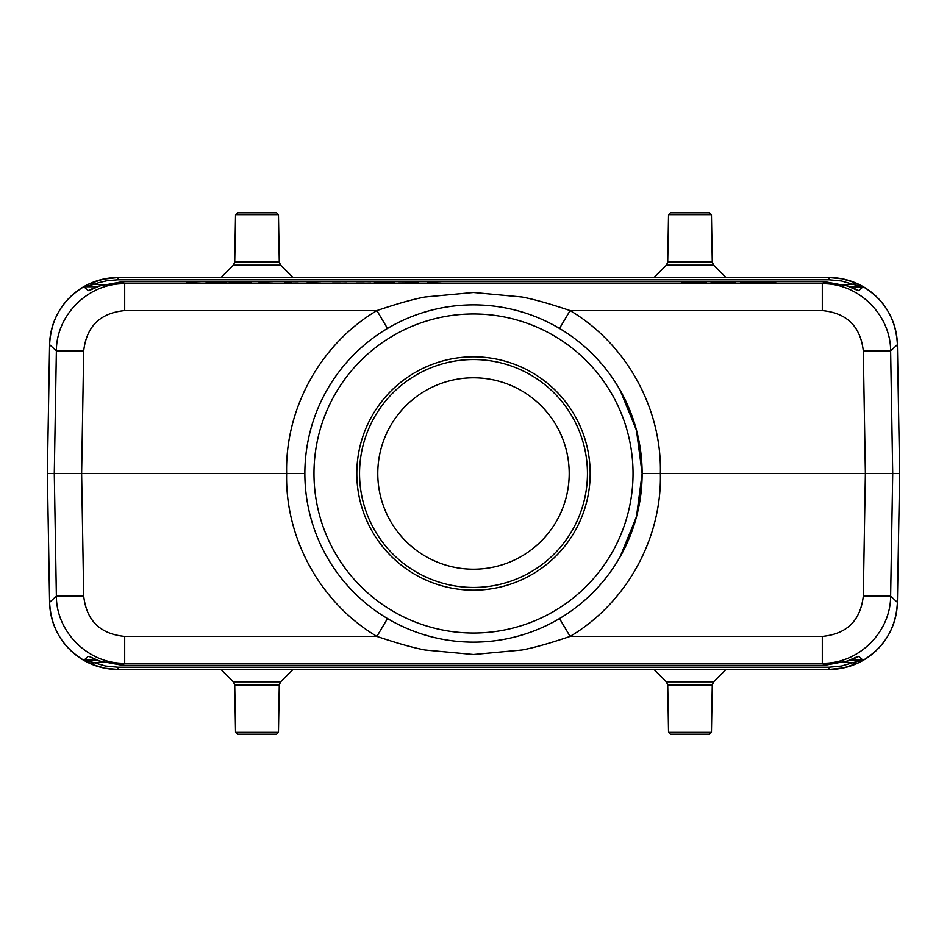<?xml version="1.0" encoding="UTF-8"?>
<svg xmlns="http://www.w3.org/2000/svg" width="947" height="947" viewBox="0 0 947 947"><rect width="100%" height="100%" fill="white"/><g stroke="black" fill="none" stroke-linecap="round" stroke-linejoin="round"><path stroke-width="1.42" d="M713.612 265.148L666.38 265.148L654.01 277.518L725.982 277.518L713.612 265.148L712.274 261.999L667.718 261.999L668.535 214.614L711.446 214.614L712.274 261.999M89.385 283.78L103.211 279.128L117.949 277.518L829.051 277.518L841.966 278.749L854.431 282.407L863.025 286.775L858.87 290.599L849.352 286.314L824.541 281.673L122.459 281.673L97.648 286.314L88.13 290.599L83.975 286.775L86.958 286.018L85.585 285.663C62.952 298.85 50.96 318.512 49.599 344.661L47.35 473.5L54.287 473.5L56.37 350.899L83.703 350.899C86.497 326.407 100.169 312.972 124.696 310.592L124.696 283.733C88.592 283.011 56.275 314.783 56.37 350.899L49.599 344.661A68.362 68.362 0 0 1 117.949 277.518A68.362 68.362 0 0 0 49.599 344.661M280.62 265.148L233.388 265.148L221.018 277.518L292.99 277.518L280.62 265.148L279.282 261.999L234.726 261.999L235.554 214.614L278.465 214.614L279.282 261.999M858.077 290.646L858.87 290.599M863.297 286.905L850.394 286.728M88.923 290.646L88.13 290.599M88.923 656.354L97.648 660.686L122.459 665.327L824.541 665.327L849.352 660.686L858.87 656.401L863.025 660.225L861.415 661.337C884.048 648.15 896.04 628.488 897.401 602.339L899.65 473.5L660.367 473.5C662 538.216 626.642 602.931 570.106 636.408C550.006 643.25 533.93 647.784 521.904 650.009L473.5 654.519L425.096 650.009C413.07 647.748 397.006 643.202 376.894 636.408C320.358 602.896 285.011 538.251 286.633 473.5C285 408.773 320.358 344.069 376.894 310.592C396.994 303.75 413.07 299.216 425.096 296.991L473.5 292.481L521.904 296.991C533.93 299.252 549.994 303.798 570.106 310.592C626.642 344.128 661.977 408.725 660.367 473.5L642.137 473.5L636.491 430.34L620.036 390.034M857.615 663.22L843.789 667.872L829.051 669.482L117.949 669.482L105.034 668.251L92.569 664.593L83.975 660.225L88.13 656.401M83.703 660.095L96.606 660.272M850.394 660.272L863.297 660.095M858.87 656.401L858.077 656.354M559.511 618.545L570.106 636.408L822.304 636.408L822.304 663.267C858.408 663.989 890.725 632.217 890.63 596.101L863.297 596.101L865.38 473.5L863.297 350.899L890.63 350.899C890.725 314.783 858.408 283.011 822.304 283.733L824.541 281.673L122.459 281.673L124.696 283.733L822.304 283.733L822.304 310.592L570.106 310.592L559.511 328.443M387.489 618.557L376.894 636.408L124.696 636.408L124.696 663.267L122.459 665.327L824.541 665.327L822.304 663.267L124.696 663.267C88.592 663.989 56.275 632.217 56.37 596.101L54.287 473.5L81.62 473.5L83.703 596.101L56.37 596.101L49.599 602.339C50.96 628.488 62.952 648.15 85.585 661.337L89.385 663.22M620.036 556.966L636.491 516.66L642.137 473.5A168.637 168.637 0 0 1 473.5 642.137A168.637 168.637 0 0 1 304.863 473.5L81.62 473.5L83.703 350.899M387.489 328.455L376.894 310.592L124.696 310.592M47.35 473.5L49.599 602.339A68.362 68.362 0 0 0 117.949 669.482L117.949 667.221L829.051 667.221L841.457 666.037L853.413 662.533L854.431 664.593M257.004 669.482L292.99 669.482L280.62 681.852L233.388 681.852L221.018 669.482L257.004 669.482M689.996 669.482L725.982 669.482L713.612 681.852L666.38 681.852L654.01 669.482L689.996 669.482M88.935 656.354L102.702 662.415M103.081 662.533L93.587 662.533L84.662 660.272M86.958 660.982L85.68 661.385M862.338 660.272L853.413 662.533L843.919 662.533M117.949 667.221L105.543 666.037L93.587 662.533L92.569 664.593M83.703 286.905L85.68 285.615M102.702 284.585L88.935 290.646M92.569 282.407L93.587 284.467L86.958 286.018M843.919 284.467L853.413 284.467L862.338 286.728M844.298 662.415L858.065 656.354M860.042 660.982L861.32 661.385M899.65 473.5L897.401 344.661C896.04 318.512 884.048 298.85 861.415 285.663L857.615 283.78M858.065 290.646L844.298 284.585M860.042 286.018L861.32 285.615M829.051 277.518A68.362 68.362 0 0 1 897.401 344.661A68.362 68.362 0 0 0 829.051 277.518L829.051 279.779L841.457 280.963L853.413 284.467L854.431 282.407M829.051 669.482A68.362 68.362 0 0 0 897.401 602.339A68.362 68.362 0 0 1 829.051 669.482L829.051 667.221M356.818 473.5A116.682 116.682 0 0 1 531.835 372.455A116.682 116.682 0 0 1 531.835 574.545A116.682 116.682 0 0 1 356.818 473.5M377.782 473.5A95.718 95.718 0 0 1 521.359 390.614A95.718 95.718 0 0 1 521.359 556.386A95.718 95.718 0 0 1 377.782 473.5M359.552 473.5A113.948 113.948 0 0 0 473.5 587.448A113.948 113.948 0 0 0 587.448 473.5A113.948 113.948 0 0 0 473.5 359.552A113.948 113.948 0 0 0 359.552 473.5M304.863 473.5A168.637 168.637 0 0 1 473.5 304.863A168.637 168.637 0 0 1 642.137 473.5A168.637 168.637 0 0 1 473.5 642.137A168.637 168.637 0 0 1 304.863 473.5A168.637 168.637 0 0 1 473.5 304.863A168.637 168.637 0 0 1 642.137 473.5M668.535 214.614L670.393 212.791L709.587 212.791L711.446 214.614M711.446 732.386L668.535 732.386L670.393 734.209L709.587 734.209L711.446 732.386L712.274 685.001L713.612 681.852M235.554 214.614L237.413 212.791L276.607 212.791L278.465 214.614M278.465 732.386L235.554 732.386L237.413 734.209L276.607 734.209L278.465 732.386L279.282 685.001L280.62 681.852M186.772 283.544L186.772 282.798L200.385 283.224L186.772 283.544M217.786 282.928L205.984 282.928L226.818 282.798L211.95 283.319L222.794 283.484L205.984 283.331L217.786 282.928M228.89 283.07L251.168 282.952L228.89 283.07M238.49 283.07L245.604 283.07L238.49 283.07M259.016 283.544L259.016 282.798L272.629 283.224L259.016 283.544M278.158 283.354L298.293 283.153L278.158 283.354M307.171 283.544L307.171 282.798L320.784 283.224L307.171 283.544M394.828 282.999L374.219 283.023L394.828 282.999M418.562 282.975L398.45 283.165L418.562 282.975M427.571 283.544L427.571 282.798L441.184 283.224L427.571 283.544M706.284 282.478L688.954 282.549L705.444 282.668L701.869 283.117L681.769 282.549L706.284 282.478M724.988 282.419L711.114 282.419L735.618 282.265L718.122 282.881L730.883 283.07L711.114 282.893L724.988 282.419M740.495 283.129L740.495 282.265L747.325 282.265L747.325 282.94L775.7 282.265L775.7 283.129L740.495 283.129M284.502 282.94L291.629 283.046L284.502 282.94M329.367 283.461L346.472 283.165L329.367 283.461M332.563 283.165L340.257 283.165L332.563 283.165M353.444 283.461L370.549 283.165L353.444 283.461M356.64 283.165L364.335 283.165L356.64 283.165M406.287 283.189L413.318 283.295L406.287 283.189M96.606 286.728L84.662 286.728M124.696 636.408C100.169 634.028 86.497 620.593 83.703 596.101M822.304 636.408C846.831 634.028 860.503 620.593 863.297 596.101M863.297 350.899C860.503 326.407 846.831 312.972 822.304 310.592M49.599 602.339A68.362 68.362 0 0 0 117.949 669.482M103.081 284.467L93.587 284.467L98.63 282.691L107.307 280.643L117.949 279.779L829.051 279.779M117.949 277.518L117.949 279.779M897.401 344.661L890.63 350.899L892.713 473.5L890.63 596.101L897.401 602.339M313.978 473.5A159.522 159.522 0 0 0 553.261 611.655A159.522 159.522 0 0 0 553.261 335.345A159.522 159.522 0 0 0 313.978 473.5M668.535 732.386L667.718 685.001L712.274 685.001M235.554 732.386L234.726 685.001L279.282 685.001M666.38 265.148L667.718 261.999M667.718 685.001L666.38 681.852M233.388 265.148L234.726 261.999M234.726 685.001L233.388 681.852"/></g></svg>

